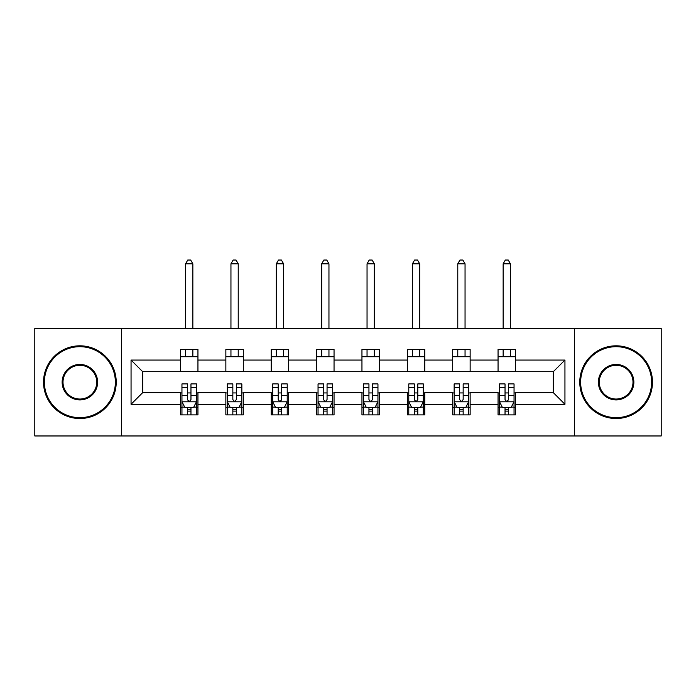 <?xml version="1.0" encoding="UTF-8"?>
<svg xmlns="http://www.w3.org/2000/svg" width="696" height="696" viewBox="0 0 696 696"><rect width="100%" height="100%" fill="white"/><g stroke="black" fill="none" stroke-linecap="round" stroke-linejoin="round"><path stroke-width="1.04" d="M574.539 435.966L661.2 435.966L661.2 328.373L574.539 328.373L574.539 435.966L121.461 435.966L121.461 328.373L34.8 328.373L34.8 435.966L121.461 435.966M574.539 328.373L121.461 328.373M515.501 360.067L515.501 349.453L498.058 349.453L498.058 360.067L470.139 360.067L470.139 349.453L452.687 349.453L452.687 360.067L424.777 360.067L424.777 349.453L407.325 349.453L407.325 360.067L379.407 360.067L379.407 349.453L361.955 349.453L361.955 360.067L334.045 360.067L334.045 349.453L316.593 349.453L316.593 360.067L288.675 360.067L288.675 349.453L271.223 349.453L271.223 360.067L243.313 360.067L243.313 349.453L225.861 349.453L225.861 360.067L197.942 360.067L197.942 349.453L180.499 349.453L180.499 360.067L131.057 360.067L131.057 404.272L142.689 392.64L180.499 392.64L180.499 414.886L197.942 414.886L197.942 392.64L225.861 392.64L225.861 414.886L243.313 414.886L243.313 392.64L271.223 392.64L271.223 414.886L288.675 414.886L288.675 392.64L316.593 392.64L316.593 414.886L334.045 414.886L334.045 392.64L361.955 392.64L361.955 414.886L379.407 414.886L379.407 392.64L407.325 392.64L407.325 414.886L424.777 414.886L424.777 392.64L452.687 392.64L452.687 414.886L470.139 414.886L470.139 392.64L498.058 392.64L498.058 414.886L515.501 414.886L515.501 392.64L553.311 392.64L553.311 371.699L515.501 371.699L515.501 360.067L564.943 360.067L564.943 404.272L515.501 404.272M498.058 404.272L470.139 404.272M452.687 404.272L424.777 404.272M407.325 404.272L379.407 404.272M361.955 404.272L334.045 404.272M316.593 404.272L288.675 404.272M271.223 404.272L243.313 404.272M225.861 404.272L197.942 404.272M180.499 404.272L131.057 404.272M498.058 360.067L498.058 371.699L470.139 371.699L470.139 360.067M452.687 360.067L452.687 371.699L424.777 371.699L424.777 360.067M407.325 360.067L407.325 371.699L379.407 371.699L379.407 360.067M361.955 360.067L361.955 371.699L334.045 371.699L334.045 360.067M316.593 360.067L316.593 371.699L288.675 371.699L288.675 360.067M271.223 360.067L271.223 371.699L243.313 371.699L243.313 360.067M225.861 360.067L225.861 371.699L197.942 371.699L197.942 360.067M180.499 360.067L180.499 371.699L142.689 371.699L131.057 360.067M142.689 371.699L142.689 392.64M564.943 404.272L553.311 392.64M553.311 371.699L564.943 360.067M180.499 356.726L197.942 356.726M180.499 371.412L197.942 371.412M180.499 392.927L181.952 392.927M187.476 392.927L190.965 392.927M196.489 392.927L197.942 392.927M180.499 407.612L181.952 407.612M187.476 407.612L190.965 407.612M196.489 407.612L197.942 407.612M225.861 392.927L227.314 392.927M232.838 392.927L236.327 392.927M241.851 392.927L243.313 392.927M225.861 407.612L227.314 407.612M232.838 407.612L236.327 407.612M241.851 407.612L243.313 407.612M225.861 356.726L243.313 356.726M225.861 371.412L243.313 371.412M271.223 392.927L272.684 392.927M278.209 392.927L281.697 392.927M287.222 392.927L288.675 392.927M271.223 407.612L272.684 407.612M278.209 407.612L281.697 407.612M287.222 407.612L288.675 407.612M271.223 356.726L288.675 356.726M271.223 371.412L288.675 371.412M316.593 392.927L318.046 392.927M323.57 392.927L327.059 392.927M332.584 392.927L334.045 392.927M316.593 407.612L318.046 407.612M323.57 407.612L327.059 407.612M332.584 407.612L334.045 407.612M316.593 356.726L334.045 356.726M316.593 371.412L334.045 371.412M361.955 392.927L363.416 392.927M368.941 392.927L372.43 392.927M377.954 392.927L379.407 392.927M361.955 407.612L363.416 407.612M368.941 407.612L372.43 407.612M377.954 407.612L379.407 407.612M361.955 356.726L379.407 356.726M361.955 371.412L379.407 371.412M407.325 392.927L408.778 392.927M414.303 392.927L417.791 392.927M423.316 392.927L424.777 392.927M407.325 407.612L408.778 407.612M414.303 407.612L417.791 407.612M423.316 407.612L424.777 407.612M407.325 356.726L424.777 356.726M407.325 371.412L424.777 371.412M452.687 392.927L454.149 392.927M459.673 392.927L463.162 392.927M468.686 392.927L470.139 392.927M452.687 407.612L454.149 407.612M459.673 407.612L463.162 407.612M468.686 407.612L470.139 407.612M452.687 356.726L470.139 356.726M452.687 371.412L470.139 371.412M498.058 392.927L499.51 392.927M505.035 392.927L508.524 392.927M514.048 392.927L515.501 392.927M498.058 407.612L499.51 407.612M505.035 407.612L508.524 407.612M514.048 407.612L515.501 407.612M498.058 356.726L515.501 356.726M498.058 371.412L515.501 371.412M187.476 411.101L190.965 411.101M181.952 387.559L187.476 387.559L187.476 383.914L181.952 383.914L181.952 401.653L184.858 407.473L193.584 407.473L196.489 401.653L196.489 383.914L190.965 383.914L190.965 387.559L196.489 387.559M196.489 401.653L196.489 414.886M181.952 401.653L181.952 414.886M190.965 407.473L190.965 414.886M187.476 414.886L187.476 407.473M187.476 387.559L187.476 399.469C188.633 401.714 189.799 401.714 190.965 399.469L190.965 387.559M192.853 356.726L192.853 349.453M192.853 328.373L192.853 263.81L185.58 263.81L185.58 328.373M185.58 356.726L185.58 349.453M185.58 263.81L187.763 260.034L190.669 260.034L192.853 263.81M79.875 346.695A35.479 35.479 0 0 0 44.396 382.174A35.479 35.479 0 0 0 79.875 417.652A35.479 35.479 0 0 0 115.353 382.174A35.479 35.479 0 0 0 79.875 346.695M79.875 418.522A36.349 36.349 0 0 1 43.526 382.174A36.349 36.349 0 0 1 79.875 345.816A36.349 36.349 0 0 1 116.223 382.174A36.349 36.349 0 0 1 79.875 418.522M79.875 364.434A17.739 17.739 0 0 1 97.614 382.174A17.739 17.739 0 0 1 79.875 399.913A17.739 17.739 0 0 1 62.135 382.174A17.739 17.739 0 0 1 79.875 364.434M79.875 399.034A16.869 16.869 0 0 0 96.744 382.174A16.869 16.869 0 0 0 79.875 365.304A16.869 16.869 0 0 0 63.005 382.174A16.869 16.869 0 0 0 79.875 399.034M616.125 346.695A35.479 35.479 0 0 0 580.647 382.174A35.479 35.479 0 0 0 616.125 417.652A35.479 35.479 0 0 0 651.604 382.174A35.479 35.479 0 0 0 616.125 346.695M616.125 418.522A36.349 36.349 0 0 1 579.777 382.174A36.349 36.349 0 0 1 616.125 345.816A36.349 36.349 0 0 1 652.474 382.174A36.349 36.349 0 0 1 616.125 418.522M616.125 364.434A17.739 17.739 0 0 1 633.865 382.174A17.739 17.739 0 0 1 616.125 399.913A17.739 17.739 0 0 1 598.386 382.174A17.739 17.739 0 0 1 616.125 364.434M616.125 399.034A16.869 16.869 0 0 0 632.995 382.174A16.869 16.869 0 0 0 616.125 365.304A16.869 16.869 0 0 0 599.256 382.174A16.869 16.869 0 0 0 616.125 399.034M232.838 411.101L236.327 411.101M227.314 387.559L232.838 387.559L232.838 383.914L227.314 383.914L227.314 401.653L230.219 407.473L238.945 407.473L241.851 401.653L241.851 383.914L236.327 383.914L236.327 387.559L241.851 387.559M241.851 401.653L241.851 414.886M227.314 401.653L227.314 414.886M236.327 407.473L236.327 414.886M232.838 414.886L232.838 407.473M232.838 387.559L232.838 399.469C234.004 401.714 235.161 401.714 236.327 399.469L236.327 387.559M238.223 356.726L238.223 349.453M238.223 328.373L238.223 263.81L230.95 263.81L230.95 328.373M230.95 356.726L230.95 349.453M230.95 263.81L233.134 260.034L236.04 260.034L238.223 263.81M278.209 411.101L281.697 411.101M272.684 387.559L278.209 387.559L278.209 383.914L272.684 383.914L272.684 401.653L275.59 407.473L284.316 407.473L287.222 401.653L287.222 383.914L281.697 383.914L281.697 387.559L287.222 387.559M287.222 401.653L287.222 414.886M272.684 401.653L272.684 414.886M281.697 407.473L281.697 414.886M278.209 414.886L278.209 407.473M278.209 387.559L278.209 399.469C279.366 401.714 280.531 401.714 281.697 399.469L281.697 387.559M283.585 356.726L283.585 349.453M283.585 328.373L283.585 263.81L276.312 263.81L276.312 328.373M276.312 356.726L276.312 349.453M276.312 263.81L278.496 260.034L281.401 260.034L283.585 263.81M323.57 411.101L327.059 411.101M318.046 387.559L323.57 387.559L323.57 383.914L318.046 383.914L318.046 401.653L320.952 407.473L329.678 407.473L332.584 401.653L332.584 383.914L327.059 383.914L327.059 387.559L332.584 387.559M332.584 401.653L332.584 414.886M318.046 401.653L318.046 414.886M327.059 407.473L327.059 414.886M323.57 414.886L323.57 407.473M323.57 387.559L323.57 399.469C324.736 401.714 325.893 401.714 327.059 399.469L327.059 387.559M328.956 356.726L328.956 349.453M328.956 328.373L328.956 263.81L321.683 263.81L321.683 328.373M321.683 356.726L321.683 349.453M321.683 263.81L323.866 260.034L326.772 260.034L328.956 263.81M368.941 411.101L372.43 411.101M363.416 387.559L368.941 387.559L368.941 383.914L363.416 383.914L363.416 401.653L366.322 407.473L375.048 407.473L377.954 401.653L377.954 383.914L372.43 383.914L372.43 387.559L377.954 387.559M377.954 401.653L377.954 414.886M363.416 401.653L363.416 414.886M372.43 407.473L372.43 414.886M368.941 414.886L368.941 407.473M368.941 387.559L368.941 399.469C370.098 401.714 371.264 401.714 372.43 399.469L372.43 387.559M374.317 356.726L374.317 349.453M374.317 328.373L374.317 263.81L367.044 263.81L367.044 328.373M367.044 356.726L367.044 349.453M367.044 263.81L369.228 260.034L372.134 260.034L374.317 263.81M414.303 411.101L417.791 411.101M408.778 387.559L414.303 387.559L414.303 383.914L408.778 383.914L408.778 401.653L411.684 407.473L420.41 407.473L423.316 401.653L423.316 383.914L417.791 383.914L417.791 387.559L423.316 387.559M423.316 401.653L423.316 414.886M408.778 401.653L408.778 414.886M417.791 407.473L417.791 414.886M414.303 414.886L414.303 407.473M414.303 387.559L414.303 399.469C415.469 401.714 416.626 401.714 417.791 399.469L417.791 387.559M419.688 356.726L419.688 349.453M419.688 328.373L419.688 263.81L412.415 263.81L412.415 328.373M412.415 356.726L412.415 349.453M412.415 263.81L414.599 260.034L417.504 260.034L419.688 263.81M459.673 411.101L463.162 411.101M454.149 387.559L459.673 387.559L459.673 383.914L454.149 383.914L454.149 401.653L457.055 407.473L465.781 407.473L468.686 401.653L468.686 383.914L463.162 383.914L463.162 387.559L468.686 387.559M468.686 401.653L468.686 414.886M454.149 401.653L454.149 414.886M463.162 407.473L463.162 414.886M459.673 414.886L459.673 407.473M459.673 387.559L459.673 399.469C460.83 401.714 461.996 401.714 463.162 399.469L463.162 387.559M465.05 356.726L465.05 349.453M465.05 328.373L465.05 263.81L457.777 263.81L457.777 328.373M457.777 356.726L457.777 349.453M457.777 263.81L459.96 260.034L462.866 260.034L465.05 263.81M505.035 411.101L508.524 411.101M499.51 387.559L505.035 387.559L505.035 383.914L499.51 383.914L499.51 401.653L502.416 407.473L511.142 407.473L514.048 401.653L514.048 383.914L508.524 383.914L508.524 387.559L514.048 387.559M514.048 401.653L514.048 414.886M499.51 401.653L499.51 414.886M508.524 407.473L508.524 414.886M505.035 414.886L505.035 407.473M505.035 387.559L505.035 399.469C506.201 401.714 507.358 401.714 508.524 399.469L508.524 387.559M510.42 356.726L510.42 349.453M510.42 328.373L510.42 263.81L503.147 263.81L503.147 328.373M503.147 356.726L503.147 349.453M503.147 263.81L505.331 260.034L508.237 260.034L510.42 263.81M182.021 401.801L196.42 401.801M196.489 407.125L193.758 407.125M184.684 407.125L181.952 407.125M190.965 395.354L196.489 395.354M181.952 395.354L187.476 395.354M187.476 409.257L190.965 409.257M227.383 401.801L241.782 401.801M241.851 407.125L239.12 407.125M230.045 407.125L227.314 407.125M236.327 395.354L241.851 395.354M227.314 395.354L232.838 395.354M232.838 409.257L236.327 409.257M272.754 401.801L287.152 401.801M287.222 407.125L284.49 407.125M275.416 407.125L272.684 407.125M281.697 395.354L287.222 395.354M272.684 395.354L278.209 395.354M278.209 409.257L281.697 409.257M318.115 401.801L332.514 401.801M332.584 407.125L329.852 407.125M320.778 407.125L318.046 407.125M327.059 395.354L332.584 395.354M318.046 395.354L323.57 395.354M323.57 409.257L327.059 409.257M363.486 401.801L377.885 401.801M377.954 407.125L375.222 407.125M366.148 407.125L363.416 407.125M372.43 395.354L377.954 395.354M363.416 395.354L368.941 395.354M368.941 409.257L372.43 409.257M408.848 401.801L423.246 401.801M423.316 407.125L420.584 407.125M411.51 407.125L408.778 407.125M417.791 395.354L423.316 395.354M408.778 395.354L414.303 395.354M414.303 409.257L417.791 409.257M454.218 401.801L468.617 401.801M468.686 407.125L465.955 407.125M456.88 407.125L454.149 407.125M463.162 395.354L468.686 395.354M454.149 395.354L459.673 395.354M459.673 409.257L463.162 409.257M499.58 401.801L513.979 401.801M514.048 407.125L511.316 407.125M502.242 407.125L499.51 407.125M508.524 395.354L514.048 395.354M499.51 395.354L505.035 395.354M505.035 409.257L508.524 409.257"/></g></svg>
